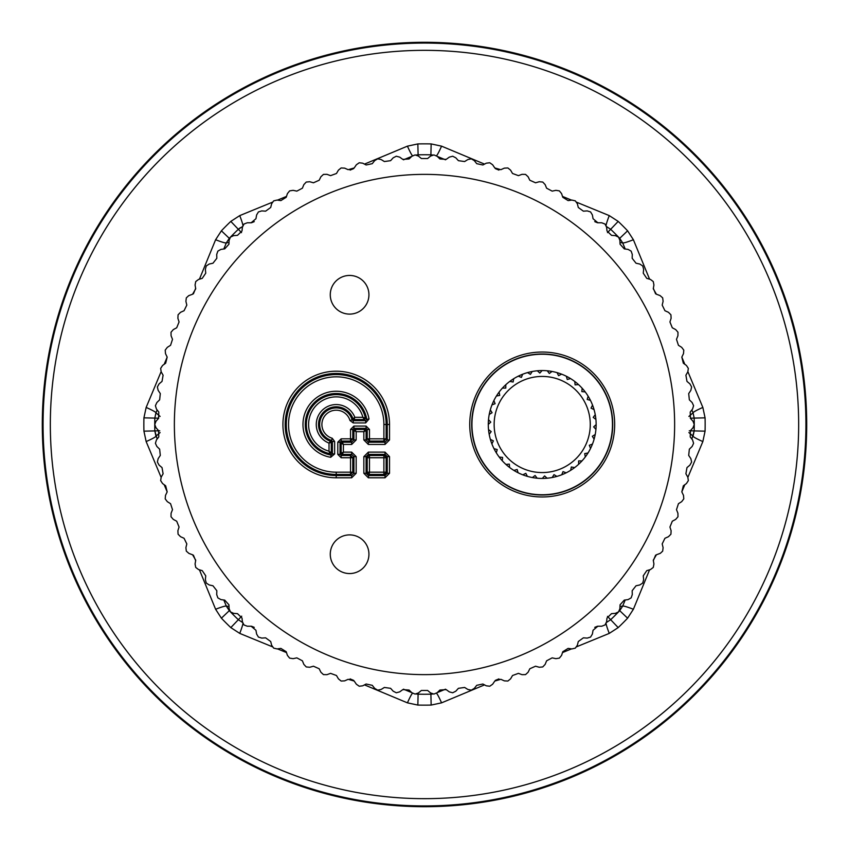 <?xml version="1.0" encoding="UTF-8"?>
<svg xmlns="http://www.w3.org/2000/svg" width="849" height="849" viewBox="0 0 849 849"><rect width="100%" height="100%" fill="white"/><g stroke="black" fill="none" stroke-linecap="round" stroke-linejoin="round"><path stroke-width="1.27" d="M532.111 57.753A382.209 382.209 0 0 0 57.753 316.889A382.209 382.209 0 0 0 316.889 791.247A382.209 382.209 0 0 0 791.247 532.111A382.209 382.209 0 0 0 532.111 57.753M562.505 196.416L571.526 200.131M576.715 202.264L609.253 215.604C606.77 222.098 605.73 225.685 606.144 226.343L610.664 229.294L618.189 221.398L609.253 215.604M649.57 279.183L633.396 239.747L627.602 230.811L619.706 238.336A269.749 269.749 0 0 0 610.664 229.294L607.481 232.626M653.348 288.363L655.608 293.85M164.197 364.274L167.179 357.111L165.502 353.63L165.205 350.149L167.306 347.347L170.564 345.299L172.506 339.324L171.073 335.737L171.02 332.246L173.313 329.592L176.709 327.778L179.065 321.951L177.887 318.279L178.078 314.788L180.54 312.305L184.063 310.723L186.812 305.078L185.899 301.331L186.324 297.861L188.69 295.675L192.585 294.232L195.726 288.787L195.068 284.988L195.737 281.56L198.528 279.448L202.232 278.366L205.745 273.166L205.362 269.324L206.275 265.949L209.204 264.039L212.972 263.222L216.835 258.276L216.718 254.413L217.864 251.113L220.92 249.404L224.741 248.863L228.943 244.194L229.092 240.341L230.461 237.115L233.634 235.629L237.476 235.353L241.997 230.992L242.411 227.15L244.003 224.04L247.271 222.778L251.124 222.767L255.942 218.734L256.621 214.935L258.425 211.932L261.768 210.902L265.62 211.168L270.704 207.474L271.648 203.728L273.665 200.873L277.071 200.077L280.892 200.597L286.219 197.276L287.418 193.604L289.626 190.887L293.085 190.335L296.853 191.131L302.403 188.181L303.857 184.604L306.256 182.057L309.736 181.739L313.451 182.79L319.182 180.243L320.89 176.772L323.448 174.395L326.95 174.332L330.579 175.637L336.48 173.483L338.422 170.15L341.139 167.953L344.641 168.134L348.164 169.694L354.203 167.953L356.368 164.77L359.244 162.764L362.714 163.188L366.131 164.982L372.276 163.677L374.653 160.652L377.656 158.848L381.095 159.516L384.374 161.543L390.593 160.673L393.183 157.818L396.303 156.227L399.688 157.129L402.819 159.389L409.08 158.954L411.861 156.28L415.087 154.921L418.398 156.046L421.359 158.519L427.641 158.519L430.602 156.046L433.913 154.921L437.139 156.28L439.92 158.954L446.181 159.389L449.312 157.129L452.697 156.227L455.817 157.818L458.407 160.673L464.626 161.543L467.905 159.516L471.344 158.848L474.347 160.652L476.724 163.677L482.869 164.982L486.286 163.188L489.756 162.764L492.632 164.77L494.797 167.953L500.836 169.694L504.359 168.134L507.861 167.953L510.578 170.15L512.52 173.483L518.421 175.637L522.05 174.332L525.552 174.395L528.11 176.772L529.818 180.243L535.549 182.79L539.264 181.739L542.744 182.057L545.143 184.604L546.597 188.181L552.147 191.131L555.915 190.335L559.374 190.887L561.582 193.604L562.781 197.276L568.108 200.597L571.929 200.077L575.335 200.873L577.352 203.728L578.296 207.474L583.38 211.168L587.232 210.902L590.575 211.932L592.379 214.935L593.058 218.734L597.876 222.767L601.729 222.778L604.997 224.04L606.589 227.15L607.003 230.992L611.524 235.353L615.366 235.629L618.539 237.115L619.908 240.341L620.057 244.194L624.259 248.863L628.08 249.404L631.136 251.113L632.282 254.413L632.165 258.276L636.028 263.222L639.796 264.039L642.725 265.949L643.638 269.324L643.255 273.166L646.768 278.366L650.472 279.448L653.263 281.56L653.932 284.988L653.274 288.787L656.415 294.232L660.034 295.558L662.676 297.861L663.101 301.331L662.188 305.078L664.937 310.723L668.46 312.305L670.922 314.788L671.113 318.279L669.935 321.951L672.291 327.778L675.687 329.592L677.98 332.246L677.926 335.737L676.494 339.324L678.436 345.299L681.694 347.347L683.795 350.149L683.498 353.63L681.821 357.111L684.803 364.274M687.902 371.703L702.845 407.424C696.498 410.269 693.23 412.062 693.06 412.826L694.174 418.101L693.06 412.826L688.9 416.424M688.9 432.576L693.06 436.174L694.174 430.899A269.749 269.749 0 0 0 694.174 418.101L705.073 417.846L702.845 407.424M687.902 477.297L702.845 441.576L705.073 431.154L694.174 430.899L691.861 439.05M684.803 484.726L681.821 491.889L683.498 495.37L683.795 498.851L681.694 501.653L678.436 503.701L676.494 509.676L677.926 513.263L677.98 516.754L675.687 519.408L672.291 521.222L669.935 527.049L671.113 530.721L670.922 534.212L668.46 536.695L664.937 538.277L662.188 543.922L663.101 547.669L662.676 551.139L660.32 553.325L656.415 554.768L653.274 560.213L653.932 564.012L653.263 567.44L650.472 569.552L646.768 570.634L643.255 575.834L643.638 579.676L642.725 583.051L639.796 584.961L636.028 585.778L632.165 590.724L632.282 594.587L631.136 597.887L628.08 599.596L624.259 600.137L620.057 604.806L619.908 608.659L618.539 611.885L615.366 613.371L611.524 613.647L607.003 618.008L606.589 621.85L604.997 624.96L601.729 626.222L597.876 626.233L593.058 630.266L592.379 634.065L590.575 637.068L587.232 638.098L583.38 637.832L578.296 641.526L577.352 645.272L575.335 648.127L571.929 648.923L568.108 648.403L562.781 651.724L561.582 655.396L559.374 658.113L555.915 658.665L552.147 657.869L546.597 660.819L545.143 664.396L542.744 666.943L539.264 667.261L535.549 666.21L529.818 668.757L528.11 672.228L525.552 674.605L522.05 674.668L518.421 673.363L512.52 675.517L510.578 678.85L507.861 681.047L504.359 680.866L500.836 679.306L494.797 681.047L492.632 684.23L489.756 686.236L486.286 685.812L482.869 684.018L476.724 685.323L474.347 688.348L471.344 690.152L467.905 689.484L464.626 687.457L458.407 688.327L455.817 691.182L452.697 692.773L449.312 691.871L446.181 689.611L439.92 690.046L437.139 692.72L433.913 694.079L430.602 692.954L427.641 690.481L421.359 690.481L418.398 692.954L415.087 694.079L411.861 692.72L409.08 690.046L402.819 689.611L399.688 691.871L396.303 692.773L393.183 691.182L390.593 688.327L384.374 687.457L381.095 689.484L377.656 690.152L374.653 688.348L372.276 685.323L366.131 684.018L362.714 685.812L359.244 686.236L356.368 684.23L354.203 681.047L348.164 679.306L344.641 680.866L341.139 681.047L338.422 678.85L336.48 675.517L330.579 673.363L326.95 674.668L323.448 674.605L320.89 672.228L319.182 668.757L313.451 666.21L309.736 667.261L306.256 666.943L303.857 664.396L302.403 660.819L296.853 657.869L293.085 658.665L289.626 658.113L287.418 655.396L286.219 651.724L280.892 648.403L277.071 648.923L273.665 648.127L271.648 645.272L270.704 641.526L265.62 637.832L261.768 638.098L258.425 637.068L256.621 634.065L255.942 630.266L251.124 626.233L247.271 626.222L244.003 624.96L242.411 621.85L241.997 618.008L237.476 613.647L233.634 613.371L230.461 611.885L229.092 608.659L228.943 604.806L224.741 600.137L220.92 599.596L217.864 597.887L216.718 594.587L216.835 590.724L212.972 585.778L209.204 584.961L206.275 583.051L205.362 579.676L205.745 575.834L202.232 570.634L198.528 569.552L195.737 567.44L195.068 564.012L195.726 560.213L192.585 554.768L188.966 553.442L186.324 551.139L185.899 547.669L186.812 543.922L184.063 538.277L180.54 536.695L178.078 534.212L177.887 530.721L179.065 527.049L176.709 521.222L173.313 519.408L171.02 516.754L171.073 513.263L172.506 509.676L170.564 503.701L167.306 501.653L165.205 498.851L165.502 495.37L167.179 491.889L164.197 484.726M655.608 555.15L653.348 560.637M649.57 569.817L633.396 609.253C626.902 606.77 623.315 605.73 622.657 606.144L620.003 606.419M627.602 618.189A280.648 280.648 0 0 1 618.189 627.602L609.253 633.396C606.77 626.902 605.73 623.315 606.144 622.657L610.664 619.706A269.749 269.749 0 0 0 619.706 610.664L627.602 618.189L633.396 609.253M609.253 633.396L576.715 646.736M571.526 648.869L562.505 652.584M498.925 678.892L495.328 680.389M484.524 684.888L441.576 702.845C438.731 696.498 436.938 693.23 436.174 693.06M418.132 693.155L418.101 694.174L416.18 693.994L418.101 694.174A269.749 269.749 0 0 0 430.899 694.174L431.154 705.073L441.576 702.845M364.476 684.888L407.424 702.845L417.846 705.073A280.648 280.648 0 0 0 431.154 705.073M353.672 680.389L350.075 678.892M407.424 702.845C410.269 696.498 412.062 693.23 412.826 693.06M411.744 692.614L403.508 689.197M254.254 627.369L251.548 626.254M597.452 626.254L594.746 627.369M445.492 689.197L437.256 692.614M625.193 600.01L622.657 606.144L619.706 610.664L622.657 606.144M606.144 622.657L610.664 619.706L607.481 616.374M430.868 693.155L430.899 694.174L432.82 693.994L431.791 694.121M228.997 606.419L226.343 606.144L229.294 610.664A269.749 269.749 0 0 0 238.336 619.706L242.856 622.657L238.336 619.706L230.811 627.602L239.747 633.396C242.23 626.902 243.27 623.315 242.856 622.657M160.1 416.424L155.94 412.826L154.826 418.101A269.749 269.749 0 0 0 154.826 430.899L155.94 436.174L160.1 432.576M199.43 569.817L215.604 609.253C222.098 606.77 225.685 605.73 226.343 606.144L223.807 600.01M157.139 439.05L154.826 430.899L143.927 431.154L146.155 441.576C152.502 438.731 155.77 436.938 155.94 436.174M620.003 242.581L622.657 242.856L619.706 238.336L622.657 242.856L625.193 248.99L622.657 242.856C623.315 243.27 626.902 242.23 633.396 239.747M691.861 409.95L693.06 412.826L691.861 409.95M161.098 371.703L146.155 407.424C152.502 410.269 155.77 412.062 155.94 412.826L154.826 418.101L158.71 418.196M226.343 606.144L229.506 610.463M702.845 441.576C696.498 438.731 693.23 436.938 693.06 436.174M240.341 227.691L238.336 229.294A269.749 269.749 0 0 0 229.294 238.336L226.343 242.856L229.294 238.336L221.398 230.811L215.604 239.747C222.098 242.23 225.685 243.27 226.343 242.856L223.807 248.99L226.343 242.856L228.997 242.581M155.94 412.826L157.139 409.95M484.524 164.112L441.576 146.155C438.731 152.502 436.938 155.77 436.174 155.94M495.328 168.611L498.925 170.108M193.392 293.85L195.652 288.363M199.43 279.183L215.604 239.747M146.155 407.424L143.927 417.846L154.826 418.101M195.652 560.637L193.392 555.15M161.098 477.297L146.155 441.576M215.604 609.253L221.398 618.189L229.294 610.664M286.495 652.584L277.474 648.869M272.285 646.736L239.747 633.396M230.811 221.398L239.747 215.604C242.23 222.098 243.27 225.685 242.856 226.343L238.336 229.294L230.811 221.398A280.648 280.648 0 0 0 221.398 230.811M441.576 146.155L431.154 143.927L430.899 154.826A269.749 269.749 0 0 0 418.101 154.826L416.18 155.006M437.256 156.386L445.492 159.803M594.746 221.631L597.452 222.746M432.82 155.006L430.899 154.826L430.868 155.845M239.747 215.604L272.285 202.264M277.474 200.131L286.495 196.416M350.075 170.108L353.672 168.611M364.476 164.112L407.424 146.155C410.269 152.502 412.062 155.77 412.826 155.94M418.132 155.845L417.846 143.927L407.424 146.155M251.548 222.746L254.254 221.631M403.508 159.803L411.744 156.386M480.545 390.816A70.265 70.265 0 0 1 575.898 362.841A70.265 70.265 0 0 1 603.872 458.184A70.265 70.265 0 0 1 508.519 486.159A70.265 70.265 0 0 1 480.545 390.816M167.179 491.889L165.661 485.798L162.552 483.527L160.652 480.587L161.193 477.127L163.104 473.774L162.021 467.597L159.071 465.103L157.373 462.036L158.158 458.63L160.302 455.425L159.654 449.185L156.885 446.489L155.409 443.316L156.428 439.973L158.795 436.917L158.572 430.645L156.004 427.769L154.751 424.5L156.004 421.231L158.572 418.355L158.795 412.083L156.428 409.027L155.409 405.684L156.885 402.511L159.654 399.815L160.302 393.575L158.158 390.37L157.373 386.964L159.071 383.897L162.021 381.403L163.104 375.226L161.193 371.873L160.652 368.413L162.552 365.473L165.661 363.202L167.179 357.111M681.821 357.111L683.339 363.202L686.448 365.473L688.348 368.413L687.807 371.873L685.896 375.226L686.979 381.403L689.929 383.897L691.627 386.964L690.842 390.37L688.698 393.575L689.346 399.815L692.115 402.511L693.591 405.684L692.572 409.027L690.205 412.083L690.428 418.355L692.996 421.231L694.249 424.5L692.996 427.769L690.428 430.645L690.205 436.917L692.572 439.973L693.591 443.316L692.115 446.489L689.346 449.185L688.698 455.425L690.842 458.63L691.627 462.036L689.929 465.103L686.979 467.597L685.896 473.774L687.807 477.127L688.348 480.587L686.448 483.527L683.339 485.798L681.821 491.889M369.007 418.992A33.249 33.249 0 0 0 303.019 422.653A33.249 33.249 0 0 0 330.707 457.293L331.078 455.064A30.999 30.999 0 0 1 334.495 393.554A30.999 30.999 0 0 1 366.789 419.364L369.007 418.992L365.675 422.929L365.675 420.679L366.789 419.364L365.431 418.196A29.885 29.885 0 0 0 306.415 422.388A29.885 29.885 0 0 0 329.911 453.706L329.019 451.169L332.394 453.96L332.394 441.501L331.28 442.318L330.516 441.247L329.019 443.104L331.28 442.318L331.28 452.602L329.911 453.706L331.078 455.064L332.394 453.96L334.644 453.96L334.644 441.501L332.394 441.501L331.588 440.419L332.214 438.254A14.327 14.327 0 0 1 326.09 414.376A14.327 14.327 0 0 1 349.968 420.499L353.216 422.929L353.216 420.679L352.133 419.862L349.968 420.499M365.431 418.196L362.894 417.305L354.818 417.305L354.033 419.555L352.972 418.79L352.133 419.862A16.577 16.577 0 0 0 324.498 412.784A16.577 16.577 0 0 0 331.588 440.419L330.516 441.247A17.691 17.691 0 0 1 323.713 411.988A17.691 17.691 0 0 1 352.972 418.79L354.818 417.305A19.952 19.952 0 0 0 322.111 410.396A19.952 19.952 0 0 0 329.019 443.104L329.019 451.169A27.624 27.624 0 0 1 316.688 404.962A27.624 27.624 0 0 1 362.894 417.305L364.327 419.555L354.033 419.555L353.216 420.679L365.675 420.679L364.327 419.555L365.431 418.196M369.474 429.456L369.474 438.827L383.897 438.827L383.897 424.5L387.261 424.5L387.261 439.941L386.146 438.827L383.897 438.827L383.897 441.077L385.011 442.191L368.349 442.191L369.474 441.077L383.897 441.077L386.146 438.827L386.146 424.5A49.932 49.932 0 0 0 336.215 374.568A49.932 49.932 0 0 0 286.293 424.5A49.932 49.932 0 0 0 336.215 474.432L336.215 472.171L352.791 472.171L353.916 473.286L353.916 456.635L352.791 457.749L352.791 472.171L350.541 474.432L350.541 455.499L352.791 457.749L341.171 457.749L341.171 455.499L340.046 454.374L337.785 454.374L337.785 442.202L340.046 442.202L341.171 441.077L350.541 441.077L351.656 442.191L353.916 439.941L353.916 430.57L352.791 429.456L352.791 438.827L350.541 441.077L350.541 429.456L352.791 429.456L353.927 428.321L353.927 426.071L366.089 426.071L369.474 429.456L367.214 429.456L366.099 430.57L366.099 439.941L368.349 442.191L368.349 444.452L385.011 444.452L385.011 442.191L387.261 439.941L389.521 439.941L389.521 424.5A53.296 53.296 0 0 0 336.215 371.204A53.296 53.296 0 0 0 282.919 424.5A53.296 53.296 0 0 0 336.215 477.796L351.656 477.796L351.656 475.546L353.916 473.286L356.166 473.286L356.166 456.635L353.916 456.635L351.656 454.385L351.656 452.124L343.41 452.124L342.285 454.385A1.475 0.945 45 0 1 341.16 453.249L343.41 452.124L343.41 444.452L341.16 443.316A1.475 0.945 135 0 1 342.285 442.191L343.41 444.452L351.656 444.452L356.166 439.941L356.166 431.695L353.916 430.57A1.475 0.945 135 0 1 355.041 429.445L356.166 431.695L363.85 431.695L364.974 429.445A1.475 0.945 -135 0 1 366.099 430.57L363.85 431.695L363.85 439.941L366.099 439.941L367.214 438.827L369.474 441.077L369.474 438.827L367.214 438.827L367.214 429.456L366.089 428.321L366.089 426.071M351.656 444.452L351.656 442.191L342.285 442.191L341.171 441.077L341.171 438.827L352.791 438.827L353.916 439.941L356.166 439.941M349.608 534.891A19.325 19.325 0 0 0 330.272 554.227A19.325 19.325 0 0 0 349.608 573.553A19.325 19.325 0 0 0 368.933 554.227A19.325 19.325 0 0 0 349.608 534.891M349.608 314.109A19.325 19.325 0 0 0 368.933 294.773A19.325 19.325 0 0 0 349.608 275.447A19.325 19.325 0 0 0 330.272 294.773A19.325 19.325 0 0 0 349.608 314.109M389.521 473.286L387.261 473.286L385.011 475.546L385.011 477.796L389.521 473.286L389.521 456.635L387.261 456.635L387.261 473.286L386.146 472.171A2.94 1.9 135 0 1 383.897 474.432L385.011 475.546L368.349 475.546L366.099 473.286L366.099 456.635L368.349 454.385L368.349 452.124L385.011 452.124L385.011 454.385L387.261 456.635L386.146 457.749L386.146 472.171L383.897 472.171L383.897 474.432L369.474 474.432A2.94 1.9 -135 0 1 367.214 472.171L366.099 473.286L363.85 473.286L363.85 456.635L366.099 456.635L367.214 457.749A2.94 1.9 -45 0 1 369.474 455.499L368.349 454.385L385.011 454.385L383.897 455.499A2.94 1.9 45 0 1 386.146 457.749L383.897 457.749L383.897 472.171L369.474 472.171L369.474 455.499L383.897 455.499L383.897 457.749L367.214 457.749L367.214 472.171L369.474 472.171L368.349 477.796L385.011 477.796M557.4 372.732A53.954 53.954 0 0 0 518.081 472.755A53.954 53.954 0 0 0 574.794 381.498A53.954 53.954 0 0 0 557.4 372.732M537.141 478.21L535.093 475.504L532.387 477.552M547.096 478.231L544.591 475.939L542.299 478.454M556.88 476.416L553.994 474.633L552.211 477.509M566.177 472.84L563.004 471.609L561.783 474.771M574.646 467.608L571.313 466.982L570.687 470.325M582.011 460.911L578.625 460.911L578.625 464.307M592.485 444.08L589.312 445.301L590.543 448.463A53.954 53.954 0 0 1 588.028 452.984L584.696 453.599L585.311 456.942M595.223 434.508L592.337 436.29L594.12 439.177M596.157 424.596L593.653 426.877L595.934 429.382M595.255 414.673L593.207 417.39L595.924 419.427M592.549 405.1L591.031 408.136L594.077 409.642M574.794 381.498L575.102 384.884L578.487 384.565A53.954 53.954 0 0 1 582.138 388.226L581.83 391.601L585.205 391.909A53.954 53.954 0 0 1 588.124 396.175L587.2 399.444L590.458 400.367M566.336 376.245L567.27 379.514L570.528 378.58M557.061 372.637L558.578 375.672L561.614 374.165M547.276 370.79L549.324 373.496L552.03 371.448M537.321 370.769L539.826 373.061L542.118 370.546M527.537 372.584L530.413 374.367L532.206 371.491M518.24 376.16L521.403 377.391L522.634 374.229M509.771 381.392L513.104 382.018L513.73 378.675M502.406 388.089L505.792 388.089L505.792 384.693M496.389 396.016L499.721 395.401L499.095 392.058M491.932 404.92L495.094 403.7L493.874 400.537M489.194 414.492L492.08 412.71L490.298 409.823M488.26 424.404L490.764 422.123L488.483 419.618M489.162 434.327L491.2 431.61L488.493 429.573M491.868 443.9L493.375 440.864L490.34 439.358M496.294 452.825L497.217 449.556L493.959 448.633M502.279 460.774L502.587 457.399L499.212 457.091M509.623 467.502L509.304 464.116L505.93 464.435M518.081 472.755L517.147 469.486L513.889 470.42M527.356 476.363L525.839 473.328L522.804 474.835M555.745 378.378A48.064 48.064 0 0 1 588.325 438.031A48.064 48.064 0 0 1 528.672 470.622A48.064 48.064 0 0 1 496.092 410.969A48.064 48.064 0 0 1 555.745 378.378M531.888 58.496A381.434 381.434 0 0 1 790.504 531.888A381.434 381.434 0 0 1 317.112 790.504A381.434 381.434 0 0 1 58.496 317.112A381.434 381.434 0 0 1 531.888 58.496M319.16 783.531A374.165 374.165 0 0 1 65.469 319.16A374.165 374.165 0 0 1 529.84 65.469A374.165 374.165 0 0 1 783.531 529.84A374.165 374.165 0 0 1 319.16 783.531M618.189 221.398A280.648 280.648 0 0 1 627.602 230.811M705.073 417.846A280.648 280.648 0 0 1 705.073 431.154M689.271 430.783L694.174 430.899M694.174 418.101L690.29 418.196M418.101 694.174L417.846 705.073M241.721 616.162L238.336 619.706M159.729 430.783L154.826 430.899M618.189 627.602L610.664 619.706M143.927 417.846A280.648 280.648 0 0 0 143.927 431.154M221.398 618.189A280.648 280.648 0 0 0 230.811 627.602M238.336 229.294L241.519 232.626M417.846 143.927A280.648 280.648 0 0 1 431.154 143.927M604.085 458.301A70.499 70.499 0 0 1 508.402 486.371A70.499 70.499 0 0 1 480.332 390.699A70.499 70.499 0 0 1 576.004 362.629A70.499 70.499 0 0 1 604.085 458.301M478.613 389.755A72.462 72.462 0 0 1 576.949 360.91A72.462 72.462 0 0 1 605.804 459.245A72.462 72.462 0 0 1 507.469 488.09A72.462 72.462 0 0 1 478.613 389.755M644.009 544.421A250.126 250.126 0 0 1 304.579 644.009A250.126 250.126 0 0 1 204.991 304.579A250.126 250.126 0 0 1 544.421 204.991A250.126 250.126 0 0 1 644.009 544.421M356.166 456.635L351.656 452.124M351.656 477.796L356.166 473.286M385.011 444.452L389.521 439.941M363.85 439.941L368.349 444.452M385.011 452.124L389.521 456.635M368.349 477.796L363.85 473.286M363.85 456.635L368.349 452.124M366.089 428.321L353.927 428.321L355.041 429.445L364.974 429.445L366.089 428.321M341.171 455.499L342.285 454.385L351.656 454.385L350.541 455.499L341.171 455.499M340.046 454.374L341.16 453.249L341.16 443.316L340.046 442.202L340.046 454.374M383.897 424.5A47.671 47.671 0 0 0 336.215 376.829A47.671 47.671 0 0 0 288.543 424.5A47.671 47.671 0 0 0 336.215 472.171M336.215 477.796L336.215 475.546L351.656 475.546L350.541 474.432L336.215 474.432L336.215 475.546A51.046 51.046 0 0 1 285.179 424.5A51.046 51.046 0 0 1 336.215 373.454A51.046 51.046 0 0 1 387.261 424.5L389.521 424.5M341.171 457.749L337.785 454.374M337.785 442.202L341.171 438.827M350.541 429.456L353.927 426.071M365.675 422.929L353.216 422.929M334.644 441.501L332.214 438.254M330.707 457.293L334.644 453.96"/></g></svg>

